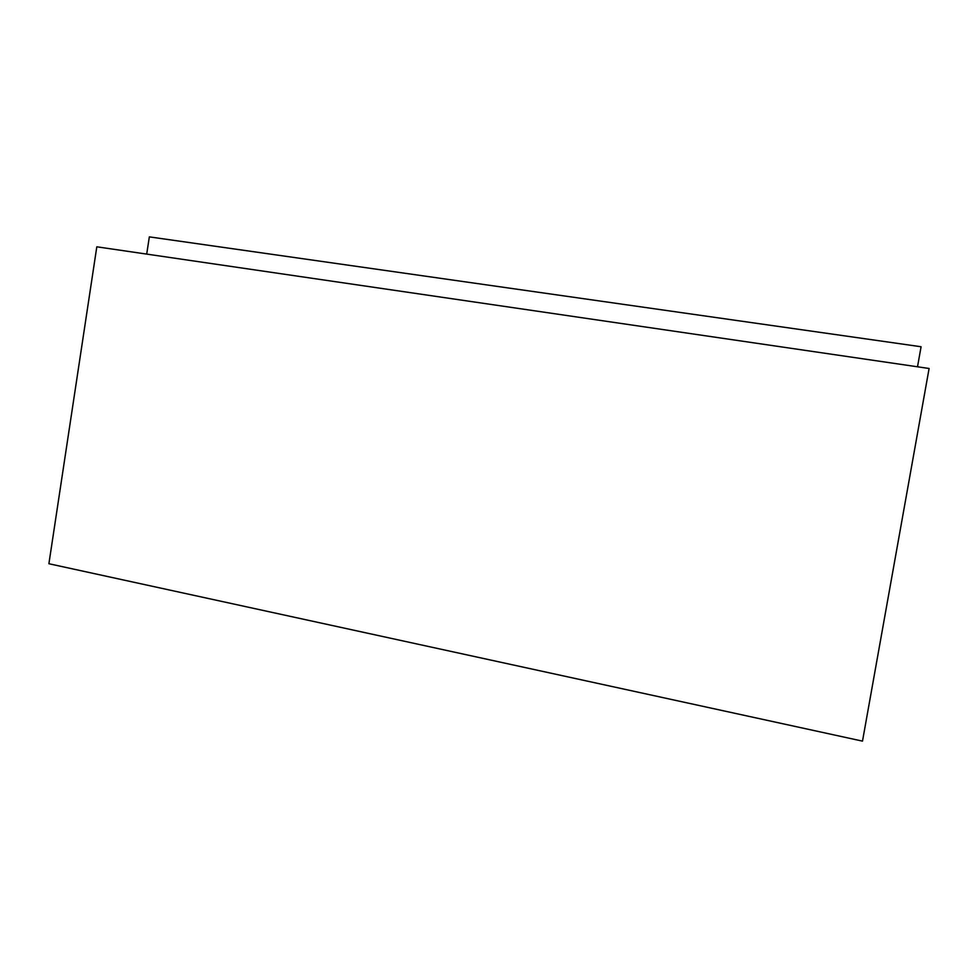 <?xml version="1.0" encoding="UTF-8"?>
<svg xmlns="http://www.w3.org/2000/svg" width="978" height="978" viewBox="0 0 978 978"><rect width="100%" height="100%" fill="white"/><g stroke="black" fill="none" stroke-linecap="round" stroke-linejoin="round"><path stroke-width="1.47" d="M96.81 246.811L929.1 368.486L862.498 741.128L48.9 563.731L96.81 246.811M146.7 254.109L149.341 236.872L921.08 346.75L917.511 366.799"/></g></svg>
